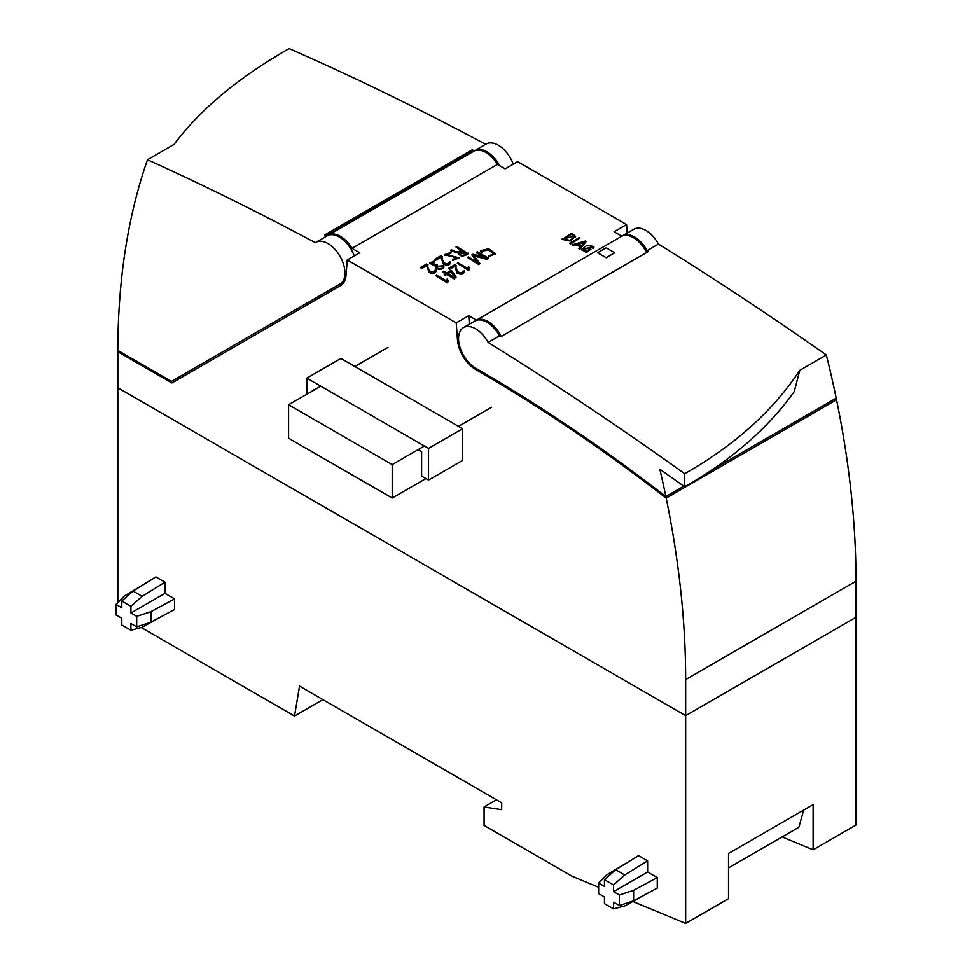 <?xml version="1.0" encoding="UTF-8"?>
<svg xmlns="http://www.w3.org/2000/svg" width="972" height="972" viewBox="0 0 972 972"><rect width="100%" height="100%" fill="white"/><g stroke="black" fill="none" stroke-linecap="round" stroke-linejoin="round"><path stroke-width="1.46" d="M327.819 235.491A24.093 13.912 60 0 1 328.378 235.139A24.093 13.912 60 0 1 352.034 248.322L359.749 252.781L347.259 259.986L346.032 275.489C345.595 280.3 343.845 283.617 340.771 285.464L171.923 382.956L117.831 351.73L117.831 387.792L685.661 715.623L685.661 679.562A803.018 463.632 -120 0 0 666.184 498.114A1604.444 926.328 -120 0 0 475.563 369.433A25.697 14.835 -120 0 1 457.46 339.836L456.233 322.898L347.259 259.986M646.635 252.526A24.093 13.912 -120 0 0 621.801 236.22L476.438 320.14L468.723 315.693L456.233 322.898M621.801 236.22L614.085 231.761L626.576 224.556L517.602 161.644L505.112 168.849L497.397 164.402A24.093 13.912 -120 0 0 473.741 151.219L328.378 235.139M352.034 248.322L497.397 164.402M626.576 224.556L627.195 233.086M117.831 602.555L117.831 387.792L685.661 715.623L856.004 617.281L856.004 581.22A803.018 463.632 -120 0 0 836.54 399.771A1604.444 926.328 -120 0 0 835.227 398.751M117.831 351.73L118.973 351.074M184.413 375.751L182.809 374.815M666.184 498.114L836.54 399.771M476.438 320.14A24.093 13.912 60 0 1 501.273 336.458M468.723 315.693L469.342 324.223M288.587 404.753L392.214 464.592L392.214 498.029L288.587 438.202L288.587 404.753L320.784 386.176M354.853 366.505L387.962 347.393M392.214 464.592L424.412 446.002M458.48 426.331L491.589 407.219M392.214 498.029L425.918 478.576M813.127 849.807L813.127 804.634L728.526 853.477L728.526 898.65L685.661 923.4L685.661 715.623L856.004 617.281L856.004 825.046L813.127 849.807L782.132 836.928M803.698 810.077L798.911 827.245L728.526 867.887M141.219 627.499L294.528 716.012L299.534 686.123L501.686 802.836L501.686 809.712L484.08 806.954L484.08 825.447L572.095 876.258L598.643 887.29M632.954 901.53L685.661 923.4M322.923 699.621L294.528 716.012M496.449 799.81L484.08 806.954M418.057 449.672L421.617 451.725L421.617 476.098L428.531 480.083L428.531 448.384L306.824 378.108L306.824 394.231M306.824 378.108L340.893 358.449L462.599 428.713L462.599 460.412L428.531 480.083M313.737 390.246L313.737 389.432L314.43 389.833M428.531 448.384L462.599 428.713M146.541 582.702L124.149 596.176L115.996 604.414L121.804 607.755L121.804 601.061L133.006 591.061L155.872 576.943L164.973 582.192L142.106 596.322L130.904 606.309L130.904 613.016L164.973 593.345L174.62 598.91L174.62 609.42L150.964 622.165L136.7 626.867L130.904 623.514L130.904 630.221L142.106 627.268L164.973 614.62M164.973 582.192L164.973 593.345M130.904 613.016L136.7 616.357L150.964 611.655L174.62 598.91M130.904 630.221L121.804 624.972L121.804 618.265L115.996 614.912L115.996 604.414M136.7 626.867L136.7 616.357M130.904 606.309L121.804 601.061M133.006 591.061L142.106 596.322M150.964 611.655L150.964 622.165M619.358 895.018L613.551 891.664L647.619 871.993L647.619 860.852L624.753 874.97L613.551 884.97L604.45 879.709L604.45 886.415L598.643 883.062L598.643 893.572L604.45 896.925L604.45 903.62L613.551 908.869L613.551 902.174L619.358 905.527L619.358 895.018L633.61 890.303L657.266 877.57L647.619 871.993M613.551 891.664L613.551 884.97M604.45 879.709L615.653 869.721L638.519 855.603L647.619 860.852M629.188 861.362L606.807 874.836L598.643 883.062M613.551 908.869L624.753 905.928L647.619 893.268M657.266 877.57L657.266 888.08L633.61 900.813L619.358 905.527M615.653 869.721L624.753 874.97M633.61 890.303L633.61 900.813M614.729 252.756L606.163 247.811L597.586 252.769L606.151 257.714L614.729 252.756M470.399 153.139A25.697 14.835 60 0 1 471.493 151.425L472.234 149.773L324.599 235.005A3354.214 1936.564 60 0 1 326.677 236.123M485.672 144.33A3354.214 1936.564 60 0 0 289.134 48.6C238.711 77.347 200.341 109.289 174.049 144.403L147.489 159.736A803.018 463.632 -120 0 0 117.831 350.418L171.449 381.376L339.969 284.079A24.093 13.912 -120 0 0 339.969 256.256A24.093 13.912 -120 0 0 315.888 242.356L327.236 235.795A24.093 13.912 60 0 1 354.27 255.94M472.234 149.773A3354.214 1936.564 60 0 1 474.336 150.903A24.093 13.912 60 0 1 474.871 150.563A24.093 13.912 60 0 1 499.644 165.69M315.888 242.356A24.093 13.912 -120 0 0 315.353 242.684A3354.214 1936.564 -120 0 0 147.489 159.736M513.252 164.147A24.093 13.912 -120 0 0 486.231 144.002L474.871 150.563M325.705 235.601L471.493 151.425M339.969 284.079L344.44 281.503L339.969 284.079M712.148 469.804L836.212 398.18A803.018 463.632 -120 0 0 826.346 354.987A3356.231 1937.731 -120 0 0 658.481 244.094L647.133 250.655A3356.231 1937.731 60 0 1 648.458 251.481L500.823 336.713A3356.231 1937.731 60 0 0 499.499 335.887A24.093 13.912 -120 0 0 474.871 321.027L463.51 327.588A24.093 13.912 -120 0 0 459.829 346.895A24.093 13.912 -120 0 0 475.563 368.121A1606.048 927.252 60 0 1 665.869 496.534A803.018 463.632 -120 0 0 659.842 469.221L684.701 486.765L684.701 473.68A3356.231 1937.731 -120 0 0 488.138 342.448A24.093 13.912 -120 0 0 463.51 327.588M647.133 250.655A24.093 13.912 -120 0 0 622.505 235.795A24.093 13.912 -120 0 0 621.946 236.147M826.346 354.987L799.786 370.32L794.246 391.619C767.892 428.482 731.381 460.193 684.701 486.765M683.838 486.158L665.869 496.534M658.481 244.094A24.093 13.912 -120 0 0 633.866 229.234L622.505 235.795M684.701 473.68C734.82 445.176 773.177 410.731 799.786 370.32M499.499 335.887L488.138 342.448M435.748 265.514C433.257 269.305 445.553 269.754 443.657 265.733L436.537 266.352L437.461 264.931L430.912 262.975L434.581 261.322L434.581 261.978L434.97 260.715L429.77 262.975L435.748 265.514L435.468 266.765M434.581 261.322L434.97 260.715M429.818 263.303L435.444 266.219M443.803 266.705L443.657 265.733M435.748 266.17C433.257 269.961 445.553 270.398 443.657 266.389M442.564 265.939L442.637 266.741M437.461 264.931L436.61 266.692M430.985 263.303L434.581 261.978M450.923 271.382L454.775 276.971L454.228 277.287L447.448 273.375L450.923 271.382L454.775 277.627M451.117 271.492L451.117 272.148M442.855 271.65L445.856 273.387L444.192 274.347L444.982 274.809L446.646 273.837L454.216 278.211L456.087 277.129L452.089 271.139L450.923 270.471L446.67 272.925L443.657 271.188L442.855 272.306L445.298 273.715M444.192 274.347L444.982 275.465L446.646 274.493L454.216 278.867L456.087 277.129M444.982 274.809L444.982 275.465M446.646 273.837L446.646 274.493M454.216 278.211L454.216 278.867M448.019 273.703L450.923 272.038M587.963 248.212L591 249.197L586.335 251.894L581.803 249.33L586.967 245.199L593.928 246.548L593.297 248.322L592.47 248.042L592.969 246.596L582.775 249.318L586.055 251.274L589.664 249.197L587.963 248.212L589.093 249.525M593.297 247.666L592.47 247.386M592.871 246.924L582.823 249.634M591 249.197L586.335 252.55L581.839 249.658M586.335 251.894L586.335 252.55M593.88 246.888L593.297 248.322M469.488 267.798L469.585 269.256L468.589 269.827L457.277 263.303L458.067 262.853L468.407 268.819L468.638 266.571L469.488 268.114M469.585 269.256L468.589 270.483L457.277 263.303M468.589 269.827L468.589 270.483M468.407 269.463L468.638 267.227L468.407 269.463M468.407 268.819L468.638 266.571M448.043 280.167L448.141 281.637L447.156 282.208L435.845 275.684L436.635 275.222L446.962 281.187L447.205 278.94L448.056 280.495M448.141 281.637L447.156 282.864L435.845 275.684M447.156 282.208L447.156 282.864M446.962 281.844L447.205 279.596L446.962 281.844M446.962 281.187L447.205 278.94M580.005 237.97L579.324 237.581L569.701 243.134L570.37 244.179L580.005 237.97L570.37 244.179M569.701 243.134L570.37 243.522M435.189 270.714L436.1 269.997C435.505 273.047 433.123 273.618 428.944 271.735L426.574 264.919L421.313 267.956L420.524 267.494L426.574 264.007L428.02 264.846C426.489 267.628 431.762 275.781 435.031 270.204L435.116 271.03M436.27 271.042L436.1 269.997M436.1 270.653C435.505 273.703 433.123 274.274 428.944 272.391L426.951 265.793L421.313 268.612L420.524 267.494M426.951 265.137L426.951 265.793M426.574 264.919L426.574 265.575M421.313 267.956L421.313 268.612M463.389 271.48L464.312 270.763C463.717 273.8 461.323 274.383 457.144 272.488L454.775 265.672L449.514 268.709L448.724 268.26L454.775 264.761L456.22 265.599C454.702 268.394 459.963 276.534 463.231 270.957L463.316 271.796M464.482 271.796L464.312 270.763M464.312 271.419C463.717 274.456 461.323 275.04 457.144 273.144L454.775 266.328L449.514 269.365L448.724 268.26M455.151 265.891L455.151 266.547M454.775 265.672L454.775 266.328M449.514 268.709L449.514 269.365M577.465 243.899L584.925 241.761L581.147 246.025L577.465 243.899M577.465 244.555L584.925 242.405M572.63 244.665L576.554 244.154L580.697 246.548L578.935 248.553L579.81 248.808L586.213 241.506L585.351 241.007L572.63 244.665L573.067 245.807L576.554 244.81L580.308 246.973M586.213 241.506L579.81 249.464L578.935 248.553M573.067 245.151L573.067 245.807M576.554 244.154L576.554 244.81M579.81 248.808L579.81 249.464M449.562 262.416L450.473 261.699C449.878 264.736 447.497 265.32 443.317 263.424L440.948 256.608L435.687 259.646L434.897 259.196L440.948 255.709L442.394 256.547C440.863 259.33 446.136 267.47 449.404 261.893L449.489 262.732M450.656 262.732L450.473 261.699M450.473 262.355C449.878 265.392 447.497 265.976 443.317 264.08L440.948 257.264L435.687 260.302L434.897 259.196M441.324 256.827L441.324 257.483M440.948 256.608L440.948 257.264M435.687 259.646L435.687 260.302M571.84 233.985L563.541 238.784L574.379 236.184L571.84 233.985L564.1 239.112M562.229 238.748L570.017 240.339L575.339 236.22L571.84 233.195L562.229 239.404L570.017 240.995L575.303 236.548M574.331 236.524L571.84 234.641M476.511 252.222L486.109 257.75L473 254.239L471.845 254.907L477.896 262.525L468.273 256.973L467.471 257.434L478.832 263.995L479.852 263.4L473.206 255.053L487.665 258.892L488.673 258.309L477.313 251.748L476.511 252.878L483.983 257.179M488.673 258.309L487.665 258.892M471.845 254.907L476.96 261.99M467.471 257.434L478.832 264.651L479.852 263.4M478.832 263.995L478.832 264.651M473.206 255.709L487.665 259.548M494.08 253.959L488.6 250.217L481.845 251.019M482.088 251.384L481.079 251.651L480.654 250.691L488.685 248.735L495.258 253.571L488.661 256.049L494.141 253.643L488.588 249.549L481.772 250.691L482.088 252.04L481.079 252.307L480.703 251.019M481.079 251.651L481.079 252.307M495.222 253.899L488.661 256.705L488.661 256.049M452.575 259.816L458.869 257.714L445.954 254.555L450.692 252.854L450.692 253.51L451.251 252.283L444.824 254.567L457.739 257.714L453.122 259.245L452.575 260.472L458.82 258.042M444.86 254.895L457.678 258.017M446.002 254.883L450.692 253.51M465.989 253.437L462.393 251.359L459.416 253.51M462.393 250.703L459.367 253.182L466.56 253.109L462.393 251.359M456.002 247.01L456.804 246.548L468.164 253.765C463.328 256.875 460.084 256.693 458.432 253.182L450.947 250.825L451.397 249.573C454.835 252.088 458.237 252.307 461.591 250.241L456.002 247.01L461.02 250.569M468.164 253.109C463.328 256.231 460.084 256.037 458.432 252.526L458.274 253.522M458.432 252.526L450.947 250.169M685.661 679.562L856.004 581.22M476.693 368.777L475.563 369.433M458.529 339.204L457.46 339.836M429.77 262.975L429.77 263.631M581.803 249.986L581.803 249.33M593.928 247.204L593.928 246.548M468.358 268.296L468.358 267.64M446.913 280.677L446.913 280.021M575.339 236.22L575.339 236.876M480.654 251.347L480.654 250.691M495.258 254.227L495.258 253.571M444.824 254.567L444.824 255.223M458.869 257.714L458.869 258.37"/></g></svg>
